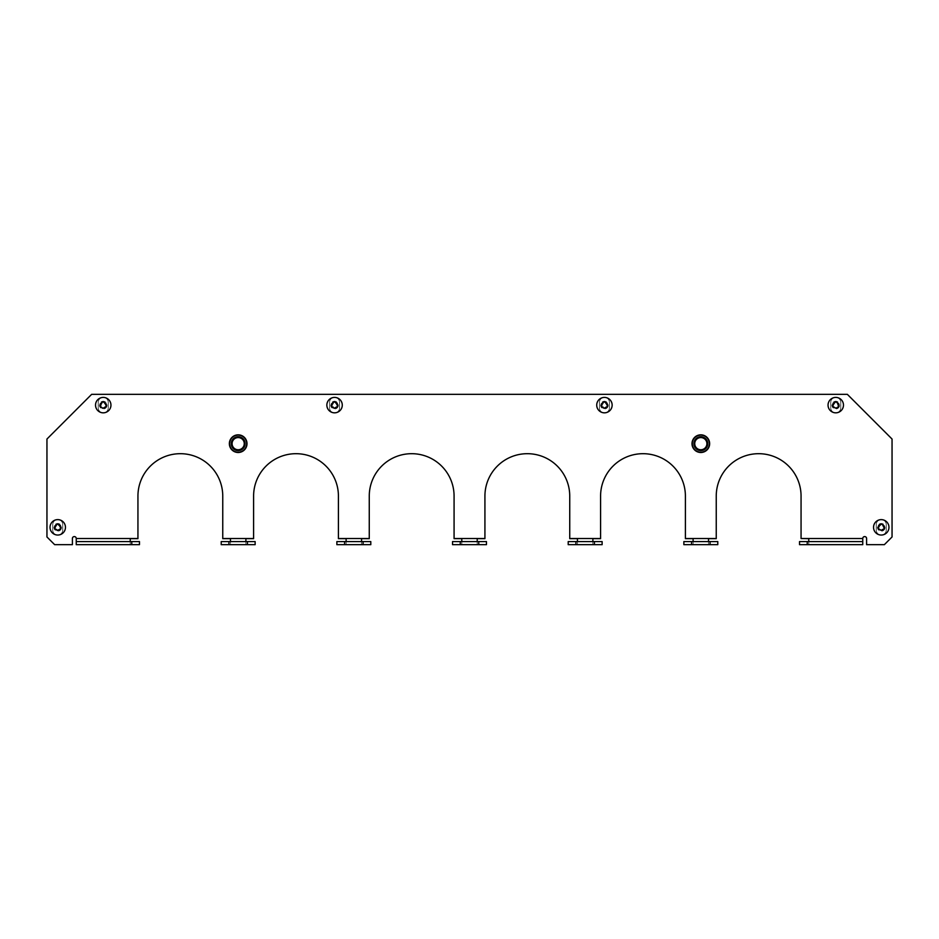 <?xml version="1.0" encoding="UTF-8"?>
<svg xmlns="http://www.w3.org/2000/svg" width="939" height="939" viewBox="0 0 939 939"><rect width="100%" height="100%" fill="white"/><g stroke="black" fill="none" stroke-linecap="round" stroke-linejoin="round"><path stroke-width="0.7" stroke-dasharray="4.7 3.52" d="M700.823 436.729A6.937 6.937 0 0 0 693.886 443.666A6.937 6.937 0 0 0 700.823 450.614A6.937 6.937 0 0 0 707.76 443.666A6.937 6.937 0 0 0 700.823 436.729A6.937 6.937 0 0 0 693.886 443.666A6.937 6.937 0 0 0 700.823 450.614A6.937 6.937 0 0 0 707.76 443.666A6.937 6.937 0 0 0 700.823 436.729A6.937 6.937 0 0 0 693.886 443.666A6.937 6.937 0 0 0 700.823 450.614A6.937 6.937 0 0 0 707.76 443.666A6.937 6.937 0 0 0 700.823 436.729A6.937 6.937 0 0 0 693.886 443.666A6.937 6.937 0 0 0 700.823 450.614A6.937 6.937 0 0 0 707.76 443.666A6.937 6.937 0 0 0 700.823 436.729M238.177 450.614A6.937 6.937 0 0 1 231.24 443.666A6.937 6.937 0 0 1 238.177 436.729A6.937 6.937 0 0 1 245.114 443.666A6.937 6.937 0 0 1 238.177 450.614A6.937 6.937 0 0 1 231.24 443.666A6.937 6.937 0 0 1 238.177 436.729A6.937 6.937 0 0 1 245.114 443.666A6.937 6.937 0 0 1 238.177 450.614A6.937 6.937 0 0 1 231.24 443.666A6.937 6.937 0 0 1 238.177 436.729A6.937 6.937 0 0 1 245.114 443.666A6.937 6.937 0 0 1 238.177 450.614A6.937 6.937 0 0 1 231.24 443.666A6.937 6.937 0 0 1 238.177 436.729A6.937 6.937 0 0 1 245.114 443.666A6.937 6.937 0 0 1 238.177 450.614M840.769 407.819A5.012 5.012 0 0 1 835.757 412.831A5.012 5.012 0 0 0 840.769 407.819L840.769 402.42A5.012 5.012 0 0 0 835.757 397.408A5.012 5.012 0 0 0 830.745 402.42L830.745 407.819A5.012 5.012 0 0 0 835.757 412.831A5.012 5.012 0 0 1 830.745 407.819L830.745 402.42A5.012 5.012 0 0 1 835.757 397.408A5.012 5.012 0 0 1 840.769 402.42L840.769 407.819L840.769 402.42A5.012 5.012 0 0 0 835.757 397.408A5.012 5.012 0 0 0 830.745 402.42L830.745 407.819A5.012 5.012 0 0 0 835.757 412.831A5.012 5.012 0 0 1 830.745 407.819L830.745 402.42A5.012 5.012 0 0 1 835.757 397.408A5.012 5.012 0 0 1 840.769 402.42L840.769 407.819A5.012 5.012 0 0 1 835.757 412.831A5.012 5.012 0 0 0 840.769 407.819M334.566 412.831A5.012 5.012 0 0 0 339.578 407.819A5.012 5.012 0 0 1 334.566 412.831A5.012 5.012 0 0 1 329.554 407.819L329.554 402.42A5.012 5.012 0 0 1 334.566 397.408A5.012 5.012 0 0 1 339.578 402.42L339.578 407.819L339.578 402.42A5.012 5.012 0 0 0 334.566 397.408A5.012 5.012 0 0 0 329.554 402.42L329.554 407.819A5.012 5.012 0 0 0 334.566 412.831A5.012 5.012 0 0 1 329.554 407.819A5.012 5.012 0 0 0 334.566 412.831A5.012 5.012 0 0 0 339.578 407.819L339.578 402.42A5.012 5.012 0 0 0 334.566 397.408A5.012 5.012 0 0 0 329.554 402.42L329.554 407.819L329.554 402.42A5.012 5.012 0 0 1 334.566 397.408A5.012 5.012 0 0 1 339.578 402.42L339.578 407.819A5.012 5.012 0 0 1 334.566 412.831M604.434 412.831A5.012 5.012 0 0 0 609.446 407.819A5.012 5.012 0 0 1 604.434 412.831A5.012 5.012 0 0 1 599.422 407.819L599.422 402.42A5.012 5.012 0 0 1 604.434 397.408A5.012 5.012 0 0 1 609.446 402.42L609.446 407.819L609.446 402.42A5.012 5.012 0 0 0 604.434 397.408A5.012 5.012 0 0 0 599.422 402.42L599.422 407.819A5.012 5.012 0 0 0 604.434 412.831A5.012 5.012 0 0 1 599.422 407.819A5.012 5.012 0 0 0 604.434 412.831A5.012 5.012 0 0 0 609.446 407.819L609.446 402.42A5.012 5.012 0 0 0 604.434 397.408A5.012 5.012 0 0 0 599.422 402.42L599.422 407.819L599.422 402.42A5.012 5.012 0 0 1 604.434 397.408A5.012 5.012 0 0 1 609.446 402.42L609.446 407.819A5.012 5.012 0 0 1 604.434 412.831M103.243 412.831A5.012 5.012 0 0 0 108.255 407.819A5.012 5.012 0 0 1 103.243 412.831A5.012 5.012 0 0 1 98.231 407.819L98.231 402.42A5.012 5.012 0 0 1 103.243 397.408A5.012 5.012 0 0 1 108.255 402.42L108.255 407.819L108.255 402.42A5.012 5.012 0 0 0 103.243 397.408A5.012 5.012 0 0 0 98.231 402.42L98.231 407.819A5.012 5.012 0 0 0 103.243 412.831A5.012 5.012 0 0 1 98.231 407.819A5.012 5.012 0 0 0 103.243 412.831A5.012 5.012 0 0 0 108.255 407.819A5.012 5.012 0 0 1 103.243 412.831M886.263 530.03A5.012 5.012 0 0 1 881.251 535.042A5.012 5.012 0 0 1 876.24 530.03L876.24 524.631A5.012 5.012 0 0 1 881.251 519.619A5.012 5.012 0 0 1 886.263 524.631L886.263 530.03A5.012 5.012 0 0 1 881.251 535.042A5.012 5.012 0 0 1 876.24 530.03L876.24 524.631A5.012 5.012 0 0 1 881.251 519.619A5.012 5.012 0 0 1 886.263 524.631L886.263 530.03A5.012 5.012 0 0 1 881.251 535.042A5.012 5.012 0 0 1 876.24 530.03L876.24 524.631A5.012 5.012 0 0 1 881.251 519.619A5.012 5.012 0 0 1 886.263 524.631L886.263 530.03A5.012 5.012 0 0 1 881.251 535.042A5.012 5.012 0 0 1 876.24 530.03L876.24 524.631A5.012 5.012 0 0 1 881.251 519.619A5.012 5.012 0 0 1 886.263 524.631L886.263 530.03M57.749 535.042A5.012 5.012 0 0 0 62.76 530.03L62.76 524.631A5.012 5.012 0 0 0 57.749 519.619A5.012 5.012 0 0 0 52.737 524.631L52.737 530.03A5.012 5.012 0 0 0 57.749 535.042A5.012 5.012 0 0 0 62.76 530.03L62.76 524.631A5.012 5.012 0 0 0 57.749 519.619A5.012 5.012 0 0 0 52.737 524.631L52.737 530.03A5.012 5.012 0 0 0 57.749 535.042A5.012 5.012 0 0 0 62.76 530.03L62.76 524.631A5.012 5.012 0 0 0 57.749 519.619A5.012 5.012 0 0 0 52.737 524.631L52.737 530.03A5.012 5.012 0 0 0 57.749 535.042A5.012 5.012 0 0 0 62.76 530.03L62.76 524.631A5.012 5.012 0 0 0 57.749 519.619A5.012 5.012 0 0 0 52.737 524.631L52.737 530.03A5.012 5.012 0 0 0 57.749 535.042M72.397 538.517A1.925 1.925 0 0 1 74.322 536.58A1.925 1.925 0 0 1 76.247 538.517L76.247 544.679L130.228 544.679L76.247 544.679L76.247 541.592L139.477 541.592L130.228 541.592L130.228 544.679L130.228 538.669L137.939 538.669L137.939 496.097L137.939 538.669L130.228 538.669L130.228 541.592L76.247 541.592L76.247 544.679L76.247 538.517A1.925 1.925 0 0 0 74.322 536.58A1.925 1.925 0 0 0 72.397 538.517L72.397 544.679L72.397 538.517L72.397 544.679L54.662 544.679L72.397 544.679L54.662 544.679L46.95 536.967L46.95 439.041L46.95 536.967L54.662 544.679L46.95 536.967L46.95 439.041L91.67 394.321L46.95 439.041L91.67 394.321L847.33 394.321L91.67 394.321L847.33 394.321L892.05 439.041L892.05 536.967L892.05 439.041L847.33 394.321L892.05 439.041L892.05 536.967L884.338 544.679L866.603 544.679L884.338 544.679L892.05 536.967L884.338 544.679L866.603 544.679L866.603 538.517A1.925 1.925 0 0 0 864.678 536.58A1.925 1.925 0 0 0 862.753 538.517A1.925 1.925 0 0 1 864.678 536.58A1.925 1.925 0 0 1 866.603 538.517A1.925 1.925 0 0 0 864.678 536.58A1.925 1.925 0 0 0 862.753 538.517L862.753 541.592L799.523 541.592L799.523 544.679L862.753 544.679L862.753 538.517L801.061 538.517L801.061 496.097L801.061 538.669L808.772 538.669L801.061 538.669L808.772 538.669L808.772 544.679L808.772 538.669M708.534 538.669L708.534 544.679L717.783 544.679L717.783 541.592L691.574 541.592L691.574 544.679L683.862 544.679L708.534 544.679L708.534 538.669L716.246 538.669L708.534 538.669L716.246 538.669L716.246 496.097A42.408 42.408 0 0 1 758.653 453.69A42.408 42.408 0 0 1 801.061 496.097A42.408 42.408 0 0 0 758.653 453.69A42.408 42.408 0 0 0 716.246 496.097L716.246 538.517L716.246 496.097A42.408 42.408 0 0 1 758.653 453.69A42.408 42.408 0 0 1 801.061 496.097L801.061 538.517L862.753 538.517L801.061 538.517M592.873 538.669L592.873 544.679L602.122 544.679L602.122 541.592L575.912 541.592L575.912 544.679L568.201 544.679L592.873 544.679L592.873 538.669L600.584 538.669L592.873 538.669L600.584 538.669L600.584 496.097A42.408 42.408 0 0 1 642.992 453.69A42.408 42.408 0 0 1 685.4 496.097L685.4 538.517L685.4 496.097A42.408 42.408 0 0 0 642.992 453.69A42.408 42.408 0 0 0 600.584 496.097A42.408 42.408 0 0 1 642.992 453.69A42.408 42.408 0 0 1 685.4 496.097L685.4 538.669L693.111 538.669L685.4 538.669L693.111 538.669L693.111 544.679L693.111 541.592L683.862 541.592L683.862 544.679L683.862 541.592L693.111 541.592L693.111 538.669M477.212 538.669L477.212 544.679L486.461 544.679L486.461 541.592L460.251 541.592L460.251 544.679L452.539 544.679L477.212 544.679L477.212 538.669L484.923 538.669L477.212 538.669L484.923 538.669L484.923 496.097A42.408 42.408 0 0 1 527.331 453.69A42.408 42.408 0 0 1 569.738 496.097L569.738 538.517L569.738 496.097A42.408 42.408 0 0 0 527.331 453.69A42.408 42.408 0 0 0 484.923 496.097A42.408 42.408 0 0 1 527.331 453.69A42.408 42.408 0 0 1 569.738 496.097L569.738 538.669L577.45 538.669L569.738 538.669L577.45 538.669L577.45 544.679L577.45 541.592L568.201 541.592L568.201 544.679L568.201 541.592L577.45 541.592L577.45 538.669M361.55 538.669L361.55 544.679L370.799 544.679L370.799 541.592L344.59 541.592L344.59 544.679L336.878 544.679L361.55 544.679L361.55 538.669L369.262 538.669L361.55 538.669L369.262 538.669L369.262 496.097A42.408 42.408 0 0 1 411.669 453.69A42.408 42.408 0 0 1 454.077 496.097L454.077 538.517L454.077 496.097A42.408 42.408 0 0 0 411.669 453.69A42.408 42.408 0 0 0 369.262 496.097A42.408 42.408 0 0 1 411.669 453.69A42.408 42.408 0 0 1 454.077 496.097L454.077 538.669L461.788 538.669L454.077 538.669L461.788 538.669L461.788 544.679L461.788 541.592L452.539 541.592L452.539 544.679L452.539 541.592L461.788 541.592L461.788 538.669M245.889 538.669L245.889 544.679L245.889 538.669L253.6 538.669L245.889 538.669L253.6 538.669L253.6 496.097A42.408 42.408 0 0 1 296.008 453.69A42.408 42.408 0 0 1 338.416 496.097L338.416 538.517L338.416 496.097A42.408 42.408 0 0 0 296.008 453.69A42.408 42.408 0 0 0 253.6 496.097A42.408 42.408 0 0 1 296.008 453.69A42.408 42.408 0 0 1 338.416 496.097L338.416 538.669L346.127 538.669L338.416 538.669L346.127 538.669L346.127 544.679L346.127 541.592L336.878 541.592L336.878 544.679L336.878 541.592L346.127 541.592L346.127 538.669M130.228 538.669L137.939 538.669L137.939 496.097A42.408 42.408 0 0 1 180.347 453.69A42.408 42.408 0 0 1 222.754 496.097L222.754 538.517L222.754 496.097A42.408 42.408 0 0 0 180.347 453.69A42.408 42.408 0 0 0 137.939 496.097A42.408 42.408 0 0 1 180.347 453.69A42.408 42.408 0 0 1 222.754 496.097L222.754 538.669L230.466 538.669L222.754 538.669L230.466 538.669L230.466 544.679L230.466 538.669M344.59 544.679L370.799 544.679L346.127 544.679L346.127 541.592L361.55 541.592L346.127 541.592L346.127 544.679L336.878 544.679L336.878 541.592L344.59 541.592M460.251 544.679L486.461 544.679L461.788 544.679L461.788 541.592L477.212 541.592L461.788 541.592L461.788 544.679L452.539 544.679L452.539 541.592L460.251 541.592M575.912 544.679L602.122 544.679L577.45 544.679L577.45 541.592L592.873 541.592L577.45 541.592L577.45 544.679L568.201 544.679L568.201 541.592L575.912 541.592M691.574 544.679L717.783 544.679L693.111 544.679L693.111 541.592L708.534 541.592L693.111 541.592L693.111 544.679L683.862 544.679L683.862 541.592L691.574 541.592M807.235 541.592L807.235 544.679L799.523 544.679L799.523 541.592L862.753 541.592L862.753 544.679L808.772 544.679L808.772 541.592L808.772 544.679L799.523 544.679L799.523 541.592L862.753 541.592L862.753 538.517M807.235 544.679L862.753 544.679L862.753 541.592M363.088 541.592L363.088 544.679M478.749 541.592L478.749 544.679M594.41 541.592L594.41 544.679M710.072 541.592L710.072 544.679M247.427 541.592L255.138 541.592L255.138 544.679L245.889 544.679L245.889 541.592L255.138 541.592L245.889 541.592L245.889 544.679L230.466 544.679L255.138 544.679L221.217 544.679L230.466 544.679L230.466 541.592L221.217 541.592L221.217 544.679L221.217 541.592L245.889 541.592L230.466 541.592L230.466 544.679L221.217 544.679L221.217 541.592L247.427 541.592L247.427 544.679M228.928 541.592L228.928 544.679M137.939 538.517L76.247 538.517L137.939 538.517L76.247 538.517L76.247 544.679L139.477 544.679L130.228 544.679L139.477 544.679L139.477 541.592L131.765 541.592L131.765 544.679M76.247 541.592L131.765 541.592M130.228 541.592L130.228 544.679L130.228 541.592M139.477 541.592L139.477 544.679L139.477 541.592M361.55 541.592L361.55 544.679L361.55 541.592M477.212 541.592L477.212 544.679L477.212 541.592M592.873 541.592L592.873 544.679L592.873 541.592M708.534 541.592L708.534 544.679L708.534 541.592M717.783 541.592L717.783 544.679L717.783 541.592M602.122 541.592L602.122 544.679L602.122 541.592M486.461 541.592L486.461 544.679L486.461 541.592M370.799 541.592L370.799 544.679L370.799 541.592M255.138 541.592L255.138 544.679L255.138 541.592M232.086 443.666A6.092 6.092 0 0 1 238.177 437.574A6.092 6.092 0 0 1 244.269 443.666A6.092 6.092 0 0 1 238.177 449.758A6.092 6.092 0 0 1 232.086 443.666M245.044 443.666A6.866 6.866 0 0 0 238.177 436.811A6.866 6.866 0 0 0 231.311 443.666A6.866 6.866 0 0 0 238.177 450.532A6.866 6.866 0 0 0 245.044 443.666A6.866 6.866 0 0 1 238.177 450.532A6.866 6.866 0 0 1 231.311 443.666A6.866 6.866 0 0 1 238.177 436.811A6.866 6.866 0 0 1 245.044 443.666A6.866 6.866 0 0 0 238.177 436.811A6.866 6.866 0 0 0 231.311 443.666A6.866 6.866 0 0 0 238.177 450.532A6.866 6.866 0 0 0 245.044 443.666A6.866 6.866 0 0 0 238.177 436.811A6.866 6.866 0 0 0 231.311 443.666M244.117 443.666A5.939 5.939 0 0 0 238.177 437.727A5.939 5.939 0 0 0 232.238 443.666A5.939 5.939 0 0 0 238.177 449.605A5.939 5.939 0 0 0 244.117 443.666A5.939 5.939 0 0 0 238.177 437.727A5.939 5.939 0 0 0 232.238 443.666A5.939 5.939 0 0 0 238.177 449.605A5.939 5.939 0 0 0 244.117 443.666A5.939 5.939 0 0 1 238.177 449.605A5.939 5.939 0 0 1 232.238 443.666A5.939 5.939 0 0 1 238.177 437.727A5.939 5.939 0 0 1 244.117 443.666A5.939 5.939 0 0 1 238.177 449.605A5.939 5.939 0 0 1 232.238 443.666A5.939 5.939 0 0 1 238.177 437.727A5.939 5.939 0 0 1 244.117 443.666A5.939 5.939 0 0 1 238.177 449.605A5.939 5.939 0 0 1 232.238 443.666M694.731 443.666A6.092 6.092 0 0 1 700.823 437.574A6.092 6.092 0 0 1 706.914 443.666A6.092 6.092 0 0 1 700.823 449.758A6.092 6.092 0 0 1 694.731 443.666M707.689 443.666A6.866 6.866 0 0 0 700.823 436.811A6.866 6.866 0 0 0 693.956 443.666A6.866 6.866 0 0 1 700.823 436.811A6.866 6.866 0 0 1 707.689 443.666A6.866 6.866 0 0 1 700.823 450.532A6.866 6.866 0 0 1 693.956 443.666A6.866 6.866 0 0 0 700.823 450.532A6.866 6.866 0 0 0 707.689 443.666A6.866 6.866 0 0 0 700.823 436.811A6.866 6.866 0 0 0 693.956 443.666A6.866 6.866 0 0 0 700.823 450.532A6.866 6.866 0 0 0 707.689 443.666A6.866 6.866 0 0 0 700.823 436.811A6.866 6.866 0 0 0 693.956 443.666M706.762 443.666A5.939 5.939 0 0 0 700.823 437.727A5.939 5.939 0 0 0 694.883 443.666A5.939 5.939 0 0 0 700.823 449.605A5.939 5.939 0 0 0 706.762 443.666A5.939 5.939 0 0 0 700.823 437.727A5.939 5.939 0 0 0 694.883 443.666A5.939 5.939 0 0 0 700.823 449.605A5.939 5.939 0 0 0 706.762 443.666A5.939 5.939 0 0 1 700.823 449.605A5.939 5.939 0 0 1 694.883 443.666A5.939 5.939 0 0 1 700.823 437.727A5.939 5.939 0 0 1 706.762 443.666A5.939 5.939 0 0 1 700.823 449.605A5.939 5.939 0 0 1 694.883 443.666A5.939 5.939 0 0 1 700.823 437.727A5.939 5.939 0 0 1 706.762 443.666A5.939 5.939 0 0 1 700.823 449.605A5.939 5.939 0 0 1 694.883 443.666M54.744 528.798L57.349 524.173L58.148 524.173L60.683 528.563L60.284 529.256L54.744 528.798M54.18 528.798L53.887 527.331A3.85 3.85 0 0 0 57.749 531.181A3.85 3.85 0 0 0 61.598 527.331L60.284 530.23L55.213 530.23L54.18 528.798M58.746 525.136L57.749 523.856L56.739 525.136M50.037 527.331A7.712 7.712 0 0 0 57.749 535.042A7.712 7.712 0 0 0 65.46 527.331A7.712 7.712 0 0 0 57.749 519.619A7.712 7.712 0 0 0 50.037 527.331M58.993 523.68L61.598 527.331A3.85 3.85 0 0 0 57.749 523.481A3.85 3.85 0 0 0 53.887 527.331L56.504 523.68L58.993 523.68L58.148 524.173M60.155 527.096L60.354 525.359L59.145 525.359M59.145 529.303L60.354 529.303L60.155 527.565M56.739 529.526L57.349 530.57L58.746 529.526M55.342 527.565L55.143 529.303L56.34 529.303M56.34 525.359L55.143 525.359L55.342 527.096M100.238 406.575L102.832 401.951L103.642 401.951L106.177 406.352L105.778 407.045L100.238 406.575M99.675 406.575L99.381 405.12A3.85 3.85 0 0 0 103.243 408.97A3.85 3.85 0 0 0 107.093 405.12L105.778 408.019L100.696 408.019L99.675 406.575M104.241 402.913L103.243 401.646L102.234 402.913M95.532 405.12A7.712 7.712 0 0 0 103.243 412.831A7.712 7.712 0 0 0 110.955 405.12A7.712 7.712 0 0 0 103.243 397.408A7.712 7.712 0 0 0 95.532 405.12M104.487 401.469L107.093 405.12A3.85 3.85 0 0 0 103.243 401.258A3.85 3.85 0 0 0 99.381 405.12L101.999 401.469L104.487 401.469L103.642 401.951M105.638 404.885L106.248 403.84L104.64 403.148M104.64 407.08L106.248 406.387L105.638 405.343M102.234 407.315L102.832 408.359L104.241 407.315M100.837 405.343L100.238 406.387L101.835 407.08M101.835 403.148L100.238 403.84L100.837 404.885M331.561 406.575L334.167 401.951L334.965 401.951L337.5 406.352L337.101 407.045L331.561 406.575M330.998 406.575L330.704 405.12A3.85 3.85 0 0 0 334.566 408.97A3.85 3.85 0 0 0 338.416 405.12L337.101 408.019L332.019 408.019L330.998 406.575M335.563 402.913L334.566 401.646L333.556 402.913M326.854 405.12A7.712 7.712 0 0 0 334.566 412.831A7.712 7.712 0 0 0 342.277 405.12A7.712 7.712 0 0 0 334.566 397.408A7.712 7.712 0 0 0 326.854 405.12M335.81 401.469L338.416 405.12A3.85 3.85 0 0 0 334.566 401.258A3.85 3.85 0 0 0 330.704 405.12L333.322 401.469L335.81 401.469L334.965 401.951M336.96 404.885L337.571 403.84L335.962 403.148M335.962 407.08L337.571 406.387L336.96 405.343M333.556 407.315L334.167 408.359L335.563 407.315M332.16 405.343L331.561 406.387L333.157 407.08M333.157 403.148L331.561 403.84L332.16 404.885M878.258 528.798L880.852 524.173L881.651 524.173L884.198 528.563L883.787 529.256L878.258 528.798M877.683 528.798L877.402 527.331A3.85 3.85 0 0 0 881.251 531.181A3.85 3.85 0 0 0 885.113 527.331L883.787 530.23L878.716 530.23L877.683 528.798M882.261 525.136L881.251 523.856L880.254 525.136M873.54 527.331A7.712 7.712 0 0 0 881.251 535.042A7.712 7.712 0 0 0 888.963 527.331A7.712 7.712 0 0 0 881.251 519.619A7.712 7.712 0 0 0 873.54 527.331M882.496 523.68L885.113 527.331A3.85 3.85 0 0 0 881.251 523.481A3.85 3.85 0 0 0 877.402 527.331L880.007 523.68L882.496 523.68L881.651 524.173M883.658 527.096L883.857 525.359L882.66 525.359M882.66 529.303L883.857 529.303L883.658 527.565M880.254 529.526L880.852 530.57L882.261 529.526M878.845 527.565L878.646 529.303L879.855 529.303M879.855 525.359L878.646 525.359L878.845 527.096M601.441 406.575L604.035 401.951L604.833 401.951L607.38 406.352L606.981 407.045L601.441 406.575M600.878 406.575L600.584 405.12A3.85 3.85 0 0 0 604.434 408.97A3.85 3.85 0 0 0 608.296 405.12L606.981 408.019L601.899 408.019L600.878 406.575M605.444 402.913L604.434 401.646L603.437 402.913M596.723 405.12A7.712 7.712 0 0 0 604.434 412.831A7.712 7.712 0 0 0 612.146 405.12A7.712 7.712 0 0 0 604.434 397.408A7.712 7.712 0 0 0 596.723 405.12M605.678 401.469L608.296 405.12A3.85 3.85 0 0 0 604.434 401.258A3.85 3.85 0 0 0 600.584 405.12L603.19 401.469L605.678 401.469L604.833 401.951M606.84 404.885L607.439 403.84L605.843 403.148M605.843 407.08L607.439 406.387L606.84 405.343M603.437 407.315L604.035 408.359L605.444 407.315M602.04 405.343L601.429 406.387L603.038 407.08M603.038 403.148L601.429 403.84L602.04 404.885M832.764 406.575L835.358 401.951L836.168 401.951L838.703 406.352L838.304 407.045L832.764 406.575M832.2 406.575L831.907 405.12A3.85 3.85 0 0 0 835.757 408.97A3.85 3.85 0 0 0 839.619 405.12L838.304 408.019L833.222 408.019L832.2 406.575M836.766 402.913L835.757 401.646L834.759 402.913M828.045 405.12A7.712 7.712 0 0 0 835.757 412.831A7.712 7.712 0 0 0 843.468 405.12A7.712 7.712 0 0 0 835.757 397.408A7.712 7.712 0 0 0 828.045 405.12M837.001 401.469L839.619 405.12A3.85 3.85 0 0 0 835.757 401.258A3.85 3.85 0 0 0 831.907 405.12L834.513 401.469L837.001 401.469L836.168 401.951M838.163 404.885L838.762 403.84L837.165 403.148M837.165 407.08L838.762 406.387L838.163 405.343M834.759 407.315L835.358 408.359L836.766 407.315M833.363 405.343L832.752 406.387L834.36 407.08M834.36 403.148L832.752 403.84L833.363 404.885M108.255 402.42L108.255 407.819L108.255 402.42A5.012 5.012 0 0 0 103.243 397.408A5.012 5.012 0 0 0 98.231 402.42A5.012 5.012 0 0 1 103.243 397.408A5.012 5.012 0 0 1 108.255 402.42M98.231 407.819L98.231 402.42L98.231 407.819M247.004 443.666A8.827 8.827 0 0 0 238.177 434.839A8.827 8.827 0 0 0 229.351 443.666A8.827 8.827 0 0 1 238.177 434.839A8.827 8.827 0 0 1 247.004 443.666A8.827 8.827 0 0 1 238.177 452.492A8.827 8.827 0 0 1 229.351 443.666A8.827 8.827 0 0 0 238.177 452.492A8.827 8.827 0 0 0 247.004 443.666M709.649 443.666A8.827 8.827 0 0 0 700.823 434.839A8.827 8.827 0 0 0 691.996 443.666A8.827 8.827 0 0 1 700.823 434.839A8.827 8.827 0 0 1 709.649 443.666A8.827 8.827 0 0 1 700.823 452.492A8.827 8.827 0 0 1 691.996 443.666A8.827 8.827 0 0 0 700.823 452.492A8.827 8.827 0 0 0 709.649 443.666A8.827 8.827 0 0 1 700.823 452.492A8.827 8.827 0 0 1 691.996 443.666A8.827 8.827 0 0 0 700.823 452.492A8.827 8.827 0 0 0 709.649 443.666M685.4 538.517L716.246 538.517M569.738 538.517L600.584 538.517M454.077 538.517L484.923 538.517M338.416 538.517L369.262 538.517M222.754 538.517L253.6 538.517M229.656 443.666A8.521 8.521 0 0 1 238.177 435.144A8.521 8.521 0 0 1 246.699 443.666A8.521 8.521 0 0 1 238.177 452.187A8.521 8.521 0 0 1 229.656 443.666A8.521 8.521 0 0 1 238.177 435.144A8.521 8.521 0 0 1 246.699 443.666A8.521 8.521 0 0 0 238.177 435.144A8.521 8.521 0 0 0 229.656 443.666A8.521 8.521 0 0 0 238.177 452.187A8.521 8.521 0 0 0 246.699 443.666A8.521 8.521 0 0 1 238.177 452.187A8.521 8.521 0 0 1 229.656 443.666M231.933 443.666A6.244 6.244 0 0 1 238.177 437.421A6.244 6.244 0 0 1 244.422 443.666A6.244 6.244 0 0 1 238.177 449.91A6.244 6.244 0 0 1 231.933 443.666A6.244 6.244 0 0 0 238.177 449.91A6.244 6.244 0 0 0 244.422 443.666A6.244 6.244 0 0 0 238.177 437.421A6.244 6.244 0 0 0 231.933 443.666M231.006 443.666A7.172 7.172 0 0 0 238.177 450.837A7.172 7.172 0 0 0 245.349 443.666A7.172 7.172 0 0 0 238.177 436.494A7.172 7.172 0 0 0 231.006 443.666A7.172 7.172 0 0 1 238.177 436.494A7.172 7.172 0 0 1 245.349 443.666A7.172 7.172 0 0 1 238.177 450.837A7.172 7.172 0 0 1 231.006 443.666M692.301 443.666A8.521 8.521 0 0 1 700.823 435.144A8.521 8.521 0 0 1 709.344 443.666A8.521 8.521 0 0 1 700.823 452.187A8.521 8.521 0 0 1 692.301 443.666A8.521 8.521 0 0 1 700.823 435.144A8.521 8.521 0 0 1 709.344 443.666A8.521 8.521 0 0 0 700.823 435.144A8.521 8.521 0 0 0 692.301 443.666A8.521 8.521 0 0 0 700.823 452.187A8.521 8.521 0 0 0 709.344 443.666A8.521 8.521 0 0 1 700.823 452.187A8.521 8.521 0 0 1 692.301 443.666M694.578 443.666A6.244 6.244 0 0 1 700.823 437.421A6.244 6.244 0 0 1 707.067 443.666A6.244 6.244 0 0 1 700.823 449.91A6.244 6.244 0 0 1 694.578 443.666A6.244 6.244 0 0 0 700.823 449.91A6.244 6.244 0 0 0 707.067 443.666A6.244 6.244 0 0 0 700.823 437.421A6.244 6.244 0 0 0 694.578 443.666M693.651 443.666A7.172 7.172 0 0 0 700.823 450.837A7.172 7.172 0 0 0 707.994 443.666A7.172 7.172 0 0 0 700.823 436.494A7.172 7.172 0 0 0 693.651 443.666A7.172 7.172 0 0 1 700.823 436.494A7.172 7.172 0 0 1 707.994 443.666A7.172 7.172 0 0 1 700.823 450.837A7.172 7.172 0 0 1 693.651 443.666M53.957 528.082L54.802 528.563M55.213 530.23L55.213 529.256M60.284 530.23L60.284 529.256M61.528 528.082L60.683 528.563M56.504 523.68L57.349 524.173M99.452 405.859L100.297 406.352M100.696 408.019L100.696 407.045M105.778 408.019L105.778 407.045M107.023 405.859L106.177 406.352M101.999 401.469L102.832 401.951M330.774 405.859L331.62 406.352M332.019 408.019L332.019 407.045M337.101 408.019L337.101 407.045M338.345 405.859L337.5 406.352M333.322 401.469L334.167 401.951M877.472 528.082L878.317 528.563M878.716 530.23L878.716 529.256M883.787 530.23L883.787 529.256M885.043 528.082L884.198 528.563M880.007 523.68L880.852 524.173M600.655 405.859L601.5 406.352M601.899 408.019L601.899 407.045M606.981 408.019L606.981 407.045M608.226 405.859L607.38 406.352M603.19 401.469L604.035 401.951M831.977 405.859L832.823 406.352M833.222 408.019L833.222 407.045M838.304 408.019L838.304 407.045M839.548 405.859L838.703 406.352M834.513 401.469L835.358 401.951"/><path stroke-width="1.41" d="M808.772 538.669L808.772 541.592L808.772 538.669L801.061 538.517L862.753 538.517A1.925 1.925 0 0 1 864.678 536.58A1.925 1.925 0 0 1 866.603 538.517L866.603 544.679L884.338 544.679L892.05 536.967L892.05 439.041L847.33 394.321L91.67 394.321L46.95 439.041L46.95 536.967L54.662 544.679L72.397 544.679L72.397 538.517A1.925 1.925 0 0 1 74.322 536.58A1.925 1.925 0 0 1 76.247 538.517A1.925 1.925 0 0 0 74.322 536.58A1.925 1.925 0 0 0 72.397 538.517M230.466 538.669L230.466 541.592L230.466 538.669L222.754 538.669L222.754 496.097A42.408 42.408 0 0 0 180.347 453.69A42.408 42.408 0 0 0 137.939 496.097L137.939 538.669L130.228 538.669L130.228 541.592L130.228 538.669M346.127 538.669L346.127 541.592L346.127 538.669L338.416 538.669L338.416 496.097A42.408 42.408 0 0 0 296.008 453.69A42.408 42.408 0 0 0 253.6 496.097L253.6 538.669L245.889 538.669L245.889 541.592L245.889 538.669M461.788 538.669L461.788 541.592L461.788 538.669L454.077 538.669L454.077 496.097A42.408 42.408 0 0 0 411.669 453.69A42.408 42.408 0 0 0 369.262 496.097L369.262 538.669L361.55 538.669L361.55 541.592L361.55 538.669M577.45 538.669L577.45 541.592L577.45 538.669L569.738 538.669L569.738 496.097A42.408 42.408 0 0 0 527.331 453.69A42.408 42.408 0 0 0 484.923 496.097L484.923 538.669L477.212 538.669L477.212 541.592L477.212 538.669M693.111 538.669L693.111 541.592L693.111 538.669L685.4 538.669L685.4 496.097A42.408 42.408 0 0 0 642.992 453.69A42.408 42.408 0 0 0 600.584 496.097L600.584 538.669L592.873 538.669L592.873 541.592L592.873 538.669M801.061 538.517L801.061 496.097A42.408 42.408 0 0 0 758.653 453.69A42.408 42.408 0 0 0 716.246 496.097L716.246 538.669L708.534 538.669L708.534 541.592L708.534 538.669M131.765 541.592L131.765 544.679L139.477 544.679L139.477 541.592L76.247 541.592L76.247 538.517L137.939 538.517M862.753 538.517L862.753 541.592L807.235 541.592L807.235 544.679L862.753 544.679L862.753 541.592M229.351 443.666A8.827 8.827 0 0 1 238.177 434.839A8.827 8.827 0 0 1 247.004 443.666A8.827 8.827 0 0 0 238.177 434.839A8.827 8.827 0 0 0 229.351 443.666A8.827 8.827 0 0 0 238.177 452.492A8.827 8.827 0 0 0 247.004 443.666A8.827 8.827 0 0 1 238.177 452.492A8.827 8.827 0 0 1 229.351 443.666A8.827 8.827 0 0 0 238.177 452.492A8.827 8.827 0 0 0 247.004 443.666A8.827 8.827 0 0 1 238.177 452.492A8.827 8.827 0 0 1 229.351 443.666M691.996 443.666A8.827 8.827 0 0 1 700.823 434.839A8.827 8.827 0 0 1 709.649 443.666A8.827 8.827 0 0 0 700.823 434.839A8.827 8.827 0 0 0 691.996 443.666A8.827 8.827 0 0 0 700.823 452.492A8.827 8.827 0 0 0 709.649 443.666A8.827 8.827 0 0 1 700.823 452.492A8.827 8.827 0 0 1 691.996 443.666M57.749 523.856L58.746 525.136L60.354 525.359L60.753 528.598L57.349 530.57L56.739 529.526L55.143 529.303L54.744 526.063L57.749 523.856M50.037 527.331A7.712 7.712 0 0 0 57.749 535.042A7.712 7.712 0 0 0 65.46 527.331A7.712 7.712 0 0 0 57.749 519.619A7.712 7.712 0 0 0 50.037 527.331M103.243 401.646L104.64 403.148L105.837 403.148L106.248 406.387L102.832 408.359L100.238 406.387L100.896 405.12L100.238 403.84L103.243 401.646M95.532 405.12A7.712 7.712 0 0 0 103.243 412.831A7.712 7.712 0 0 0 110.955 405.12A7.712 7.712 0 0 0 103.243 397.408A7.712 7.712 0 0 0 95.532 405.12M334.566 401.646L335.962 403.148L337.171 403.148L337.571 406.387L334.167 408.359L333.157 407.08L331.96 407.08L331.561 403.84L334.566 401.646M326.854 405.12A7.712 7.712 0 0 0 334.566 412.831A7.712 7.712 0 0 0 342.277 405.12A7.712 7.712 0 0 0 334.566 397.408A7.712 7.712 0 0 0 326.854 405.12M881.251 523.856L884.256 526.063L883.857 529.303L882.261 529.526L881.651 530.57L878.247 528.598L878.646 525.359L880.254 525.136L881.251 523.856M873.54 527.331A7.712 7.712 0 0 0 881.251 535.042A7.712 7.712 0 0 0 888.963 527.331A7.712 7.712 0 0 0 881.251 519.619A7.712 7.712 0 0 0 873.54 527.331M604.434 401.646L605.843 403.148L607.04 403.148L607.439 406.387L604.035 408.359L603.038 407.08L601.829 407.08L601.429 403.84L604.434 401.646M596.723 405.12A7.712 7.712 0 0 0 604.434 412.831A7.712 7.712 0 0 0 612.146 405.12A7.712 7.712 0 0 0 604.434 397.408A7.712 7.712 0 0 0 596.723 405.12M835.757 401.646L838.762 403.84L838.104 405.12L838.762 406.387L836.168 408.359L832.752 406.387L833.163 403.148L834.36 403.148L835.757 401.646M828.045 405.12A7.712 7.712 0 0 0 835.757 412.831A7.712 7.712 0 0 0 843.468 405.12A7.712 7.712 0 0 0 835.757 397.408A7.712 7.712 0 0 0 828.045 405.12M594.41 544.679L602.122 544.679L602.122 541.592L575.912 541.592L575.912 544.679L594.41 544.679L594.41 541.592M575.912 541.592L568.201 541.592L568.201 544.679L575.912 544.679M478.749 544.679L486.461 544.679L486.461 541.592L460.251 541.592L460.251 544.679L478.749 544.679L478.749 541.592M460.251 541.592L452.539 541.592L452.539 544.679L460.251 544.679M363.088 544.679L370.799 544.679L370.799 541.592L344.59 541.592L344.59 544.679L363.088 544.679L363.088 541.592M344.59 541.592L336.878 541.592L336.878 544.679L344.59 544.679M247.427 544.679L255.138 544.679L255.138 541.592L228.928 541.592L228.928 544.679L247.427 544.679L247.427 541.592M228.928 541.592L221.217 541.592L221.217 544.679L228.928 544.679M131.765 544.679L76.247 544.679L76.247 541.592M691.574 541.592L710.072 541.592L710.072 544.679L683.862 544.679L683.862 541.592L691.574 541.592L691.574 544.679M710.072 544.679L717.783 544.679L717.783 541.592L710.072 541.592M807.235 541.592L799.523 541.592L799.523 544.679L807.235 544.679M244.269 443.666A6.092 6.092 0 0 0 238.177 437.574A6.092 6.092 0 0 0 232.086 443.666A6.092 6.092 0 0 0 238.177 449.758A6.092 6.092 0 0 0 244.269 443.666M231.311 443.666A6.866 6.866 0 0 1 238.177 436.811A6.866 6.866 0 0 1 245.044 443.666A6.866 6.866 0 0 1 238.177 450.532A6.866 6.866 0 0 1 231.311 443.666M706.914 443.666A6.092 6.092 0 0 0 700.823 437.574A6.092 6.092 0 0 0 694.731 443.666A6.092 6.092 0 0 0 700.823 449.758A6.092 6.092 0 0 0 706.914 443.666M693.956 443.666A6.866 6.866 0 0 1 700.823 436.811A6.866 6.866 0 0 1 707.689 443.666A6.866 6.866 0 0 1 700.823 450.532A6.866 6.866 0 0 1 693.956 443.666M222.754 538.517L253.6 538.517M338.416 538.517L369.262 538.517M454.077 538.517L484.923 538.517M569.738 538.517L600.584 538.517M685.4 538.517L716.246 538.517M246.699 443.666A8.521 8.521 0 0 0 238.177 435.144A8.521 8.521 0 0 0 229.656 443.666A8.521 8.521 0 0 0 238.177 452.187A8.521 8.521 0 0 0 246.699 443.666M709.344 443.666A8.521 8.521 0 0 0 700.823 435.144A8.521 8.521 0 0 0 692.301 443.666A8.521 8.521 0 0 0 700.823 452.187A8.521 8.521 0 0 0 709.344 443.666"/></g></svg>
